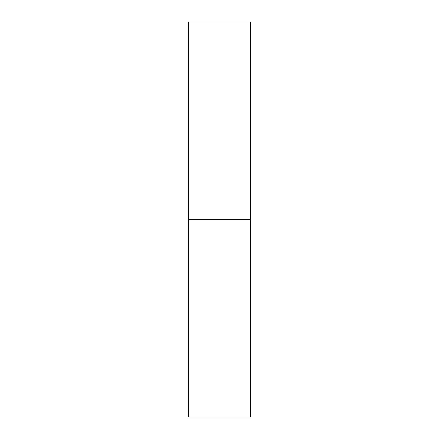 <?xml version="1.0" encoding="UTF-8"?>
<svg xmlns="http://www.w3.org/2000/svg" width="439" height="439" viewBox="0 0 439 439"><rect width="100%" height="100%" fill="white"/><g stroke="black" fill="none" stroke-linecap="round" stroke-linejoin="round"><path stroke-width="0.66" d="M188.391 417.05L188.391 21.95L188.391 417.05L250.609 417.05L250.609 219.5L188.391 219.5L250.609 219.5L250.609 21.95L250.609 417.05M188.391 21.95L250.609 21.95"/></g></svg>
